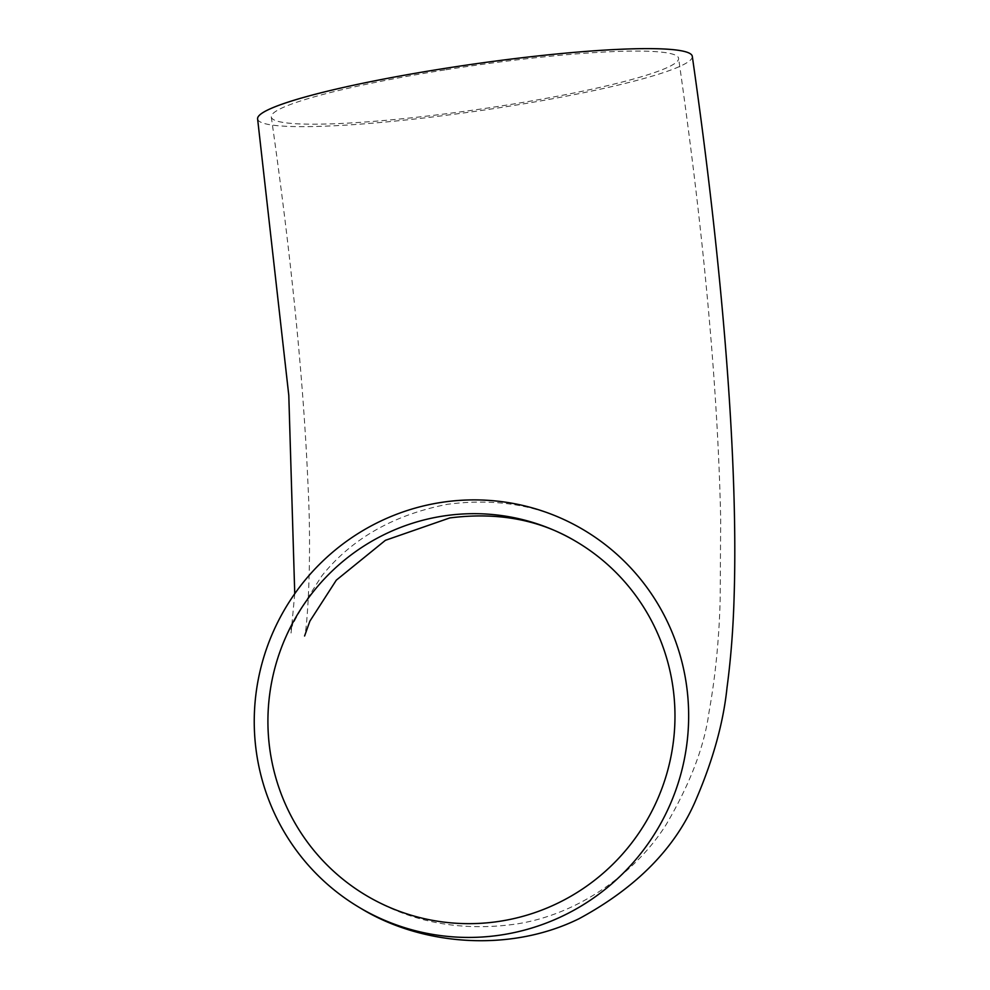 <?xml version="1.0" encoding="UTF-8"?>
<svg xmlns="http://www.w3.org/2000/svg" width="990" height="990" viewBox="0 0 990 990"><rect width="100%" height="100%" fill="white"/><g stroke="black" fill="none" stroke-linecap="round" stroke-linejoin="round"><path stroke-width="0.74" stroke-dasharray="4.95 3.71" d="M444.745 69.931A205.747 22.028 171.8 0 0 271.297 116.981A205.747 22.028 171.8 0 0 478.096 109.432A205.747 22.028 171.8 0 0 678.596 58.286A205.747 22.028 171.8 0 0 444.745 69.931M692.295 56.319A219.582 23.512 -8.2 0 1 478.306 110.905A219.582 23.512 -8.2 0 1 257.61 118.949M367.401 896.173C411.654 922.544 461.402 931.813 516.644 923.967C580.994 913.943 637.115 870.915 666.146 824.62C690.203 783.758 704.496 746.163 709.063 711.822C715.337 677.16 719.037 639.911 720.163 600.064L720.683 519.366C717.899 388.29 703.878 234.605 678.596 58.286M271.297 116.981C291.221 256.658 303.423 378.613 307.915 482.835C312.308 565.612 306.566 633.154 304.586 635.988M294.748 593.74L291.085 632.994C287.793 631.558 298.077 612.476 321.936 575.747C351.821 538.585 393.698 514.763 447.567 504.281C498.391 497.685 543.361 506.001 582.491 529.229"/><path stroke-width="1.49" d="M442.27 516.186A205.747 202.752 -59.6 0 0 271.829 681.256A205.747 202.752 -59.6 0 0 367.401 896.173A205.747 202.752 -59.6 0 0 646.371 821.193A205.747 202.752 -59.6 0 0 575.487 541.159A205.747 202.752 -59.6 0 0 442.27 516.186M294.748 593.74L288.795 395.381L257.61 118.949A219.582 23.512 -8.2 0 1 442.716 68.743A219.582 23.512 -8.2 0 1 692.295 56.319C722.304 265.196 738.33 460.263 734.147 595.757C733.244 628.279 730.868 658.882 727.019 687.592C723.48 722.019 713.394 758.773 696.75 797.878C676.442 846.97 637.213 887.238 579.076 918.695C509.776 952.924 421.27 945.599 360.41 908.102A219.582 216.377 120.4 0 1 258.415 678.732A219.582 216.377 120.4 0 1 440.303 502.574A219.582 216.377 120.4 0 1 582.491 529.229A219.582 216.377 120.4 0 1 658.127 828.086A219.582 216.377 120.4 0 1 360.41 908.102M304.586 635.988L309.895 621.126L336.315 580.152L385.407 540.317L449.732 517.943C497.438 511.855 539.352 519.601 575.487 541.159"/></g></svg>

